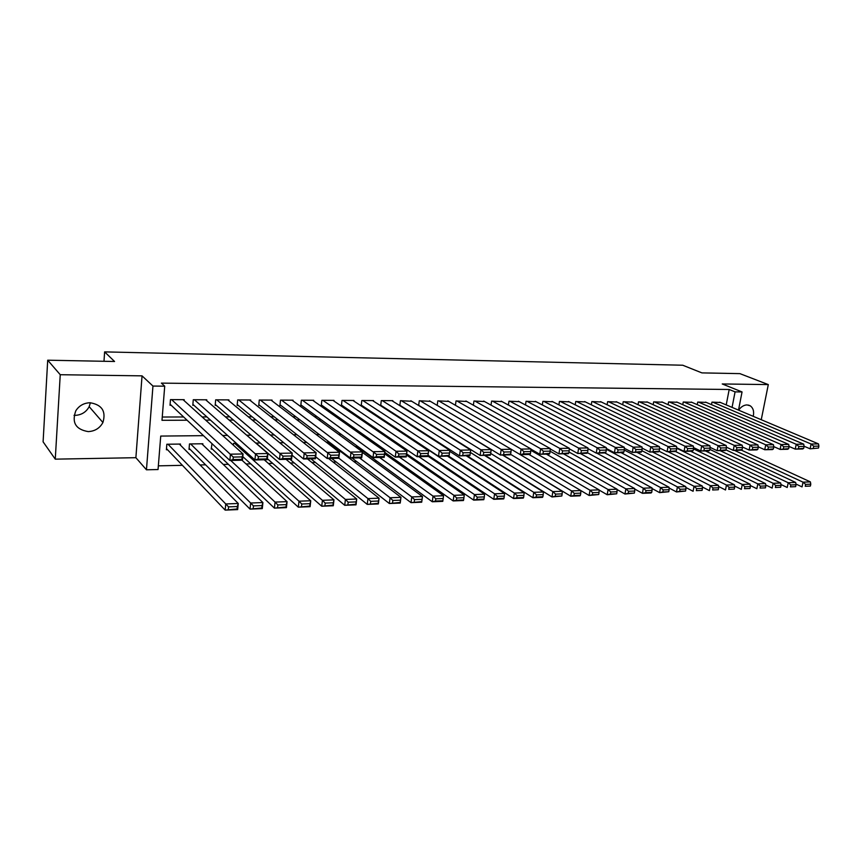 <?xml version="1.0" encoding="UTF-8"?>
<svg xmlns="http://www.w3.org/2000/svg" width="862" height="862" viewBox="0 0 862 862"><rect width="100%" height="100%" fill="white"/><g stroke="black" fill="none" stroke-linecap="round" stroke-linejoin="round"><path stroke-width="1.29" d="M90.413 402.748L89.174 406.659C86.157 412.165 81.416 415.075 74.951 415.376L74.035 415.355M88.226 431.603C94.895 431.248 99.787 428.209 102.912 422.509C106.241 411.325 101.975 404.731 90.101 402.748C83.926 402.953 79.164 405.625 75.824 410.743C71.557 422.52 75.684 429.47 88.226 431.603M753.248 416.335C754.239 411.486 753.226 407.974 750.22 405.808L747.02 404.914C743.831 405.043 741.04 406.789 738.637 410.161M203.486 435.655L160.731 436.075L158.048 469.531L146.454 469.801L152.951 386.057L164.717 386.176L161.991 420.3L187.076 420.214M135.884 457.69L142.047 375.854L60.243 374.711L47.701 360.197L43.1 441.829L55.265 459.155L135.884 457.69L146.454 469.801M158.349 465.846L182.41 465.329M200.038 464.941L205.609 464.823M223.258 464.446L228.387 464.327M246.047 463.95L250.734 463.853M268.405 463.465L272.694 463.379M290.365 462.991L294.244 462.905M311.925 462.528L315.427 462.452M333.109 462.064L336.223 462M353.905 461.623L356.663 461.558M374.345 461.181L376.759 461.127M394.43 460.739L396.498 460.696M414.159 460.319L415.904 460.276M433.554 459.899L434.987 459.866M452.625 459.489L453.746 459.457M471.374 459.08L472.204 459.058M489.81 458.681L490.349 458.67M60.243 374.711L55.265 459.155M761.254 419.719L768.301 384.592L722.237 383.956L742.053 391.941L738.508 410.107M47.701 360.197L114.56 361.49L104.614 351.89L682.747 365.229L701.894 372.89L739.908 373.634L768.301 384.592M184.123 400.636L184.209 399.688L170.471 399.623L170.019 405.248L171.172 405.248M206.686 400.679L206.761 399.796L193.282 399.731L192.797 405.302L193.928 405.302M228.839 400.733L228.915 399.893L215.672 399.828L215.177 405.355L216.287 405.355M250.605 400.787L250.68 400L237.675 399.936L237.147 405.409L238.235 405.409M271.983 400.841L272.058 400.097L259.279 400.033L258.74 405.452L259.807 405.463M292.983 400.895L293.058 400.194L280.506 400.13L279.945 405.506L281.001 405.506M313.628 400.959L313.703 400.291L301.366 400.227L300.784 405.56L301.819 405.56M333.917 401.013L333.993 400.388L321.86 400.324L321.267 405.603L322.28 405.614M353.862 401.078L353.937 400.474L342.009 400.421L341.406 405.657L342.397 405.657M373.472 401.142L373.537 400.571L361.814 400.518L361.2 405.7L362.18 405.711M392.749 401.207L392.824 400.658L381.295 400.604L380.659 405.754L381.618 405.754M411.713 401.272L400.442 400.69L399.817 405.625M430.364 401.336L419.277 400.776L418.652 405.496M448.703 401.401L437.799 400.862L437.196 405.388L589.112 495.467L589.996 490.209L529.02 454.457M466.751 401.466L456.03 400.949L455.427 405.291M484.509 401.53L473.96 401.035L473.367 405.194M501.986 401.595L491.599 401.121L491.017 405.118M519.193 401.66L508.968 401.196L508.397 405.043M536.121 401.724L526.057 401.283L525.497 404.978M552.79 401.789L542.877 401.358L542.327 404.924M569.2 401.854L559.449 401.433L558.899 404.881M585.363 401.907L575.751 401.509L575.213 404.838M601.277 401.972L591.817 401.584L591.278 404.795M616.944 402.037L607.635 401.66L607.107 404.763M632.385 402.101L623.215 401.735L622.687 404.741M647.599 402.155L638.559 401.8L638.042 404.72M662.587 402.22L653.676 401.875L653.17 404.698M677.349 402.274L668.578 401.94L668.082 404.677M691.906 402.338L683.254 402.015L682.769 404.666M706.247 402.392L697.724 402.08L697.239 404.655M356.437 445.471L356.265 446.861L357.245 446.839M211.987 443.65L211.222 449.07L212.321 449.059M202.775 444.76L202.872 443.768L189.478 443.941L189.015 449.414L190.136 449.393M456.16 440.45L455.47 440.46M435.978 440.708L434.922 440.73M415.419 440.978L413.997 440.999M395.205 441.753L395.055 442.917M375.983 443.531L375.8 445.007M329.144 442.82L329.23 442.109L326.224 442.152M306.732 442.411L303.208 442.454M283.738 442.702L279.741 442.756M260.292 443.014L255.798 443.068M236.371 443.327L233.548 443.359L233.376 445.201M180.384 445.126L180.481 444.059L166.84 444.242L166.398 449.759L167.54 449.738M726.213 404.914L729.187 389.484L161.377 383.127L164.717 386.176M162.25 417.025L183.628 416.971M202.139 416.928L206.902 416.917M225.456 416.874L229.734 416.863M248.331 416.831L252.157 416.82M270.787 416.777L274.17 416.766M292.843 416.723L295.785 416.723M314.49 416.68L317.022 416.669M335.749 416.626L337.882 416.626M356.631 416.583L358.376 416.572M377.136 416.529L378.515 416.529M397.296 416.486L398.309 416.486M417.1 416.443L417.758 416.443M720.384 402.457L711.98 402.145L711.506 404.644M400.087 405.797L400.744 405.797M104.614 351.89L103.99 361.286M142.047 375.854L152.951 386.057M729.187 389.484L735.081 391.876L742.053 391.941M444.695 433.284L444.016 433.295M424.729 433.478L423.695 433.489M404.397 433.683L402.985 433.694M383.698 433.888L381.898 433.898M362.622 434.092L360.424 434.114M341.147 434.297L338.54 434.329M319.274 434.513L316.235 434.545M296.991 434.739L293.511 434.771M274.288 434.954L270.334 434.998M251.144 435.181L246.715 435.224M227.546 435.418L222.622 435.461M732.064 407.392L735.081 391.876M205.695 420.15L210.49 420.128M229.141 420.063L233.451 420.053M252.157 419.988L256.003 419.966M274.741 419.902L278.135 419.891M296.905 419.826L299.879 419.816M318.671 419.751L321.224 419.74M340.037 419.665L342.182 419.665M361.027 419.6L362.783 419.589M381.64 419.525L383.019 419.514M401.886 419.449L402.91 419.449M421.787 419.374L422.455 419.374M719.738 402.177L818.48 443.898L811.131 444.027L810.108 448.822L818.491 448.046L818.9 446.128L813.75 446.225L813.34 448.143M804.074 446.225L810.108 448.822L818.491 448.046M712.691 402.145L811.131 444.027L813.75 446.225M818.9 446.128L818.48 443.898M795.917 484.024L802.048 486.901L803.05 482.17L734.413 450.341M741.352 450.115L810.388 481.89L810.786 484.185L805.647 484.379L805.248 486.276L810.377 486.071L810.786 484.185M810.377 486.071L805.248 486.276M805.647 484.379L803.05 482.17L810.388 481.89M705.59 402.112L803.707 444.156L796.24 444.286L795.227 449.124L803.696 448.337L804.106 446.397L798.869 446.494L798.46 448.434M789.032 446.419L795.227 449.124L802.694 448.973L803.696 448.337M698.435 402.08L796.24 444.286L798.869 446.494M804.106 446.397L803.707 444.156M691.238 402.048L788.708 444.415L781.112 444.544L780.11 449.425L788.665 448.628L789.075 446.678L783.752 446.785L783.353 448.736M773.742 446.602L780.11 449.425L787.696 449.274L788.665 448.628M683.986 402.015L781.112 444.544L783.752 446.785M789.075 446.678L788.708 444.415M676.67 401.983L773.462 444.684L765.747 444.814L764.745 449.738L773.397 448.93L773.796 446.969L768.387 447.066L767.988 449.037M758.215 446.796L764.745 449.738L772.46 449.576L773.397 448.93M669.311 401.94L765.747 444.814L768.387 447.066M773.796 446.969L773.462 444.684M661.897 401.907L757.967 444.954L750.123 445.094L749.132 450.05L757.87 449.231L758.269 447.259L752.774 447.356L752.386 449.35M742.43 446.979L749.132 450.05L756.976 449.889L757.87 449.231M654.43 401.875L750.123 445.094L752.774 447.356M758.269 447.259L757.967 444.954M780.929 484.509L787.221 487.493L788.213 482.731L720.018 450.632M726.009 449.91L795.669 482.451L796.035 484.756L790.82 484.961L790.422 486.868L795.637 486.653L796.035 484.756M795.637 486.653L790.422 486.868M790.82 484.961L788.213 482.731L795.669 482.451M765.715 484.983L772.158 488.097L773.149 483.302L705.407 450.923M709.9 449.425L780.713 483.011L781.058 485.338L775.757 485.543L775.358 487.472L780.66 487.256L781.058 485.338M780.66 487.256L775.358 487.472M775.757 485.543L773.149 483.302L780.713 483.011M750.242 485.478L756.858 488.722L757.827 483.873L690.581 451.225M693.49 448.886L765.521 483.593L765.844 485.931L760.456 486.146L760.058 488.075L765.445 487.86L765.844 485.931M765.445 487.86L760.058 488.075M760.456 486.146L757.827 483.873L765.521 483.593M734.532 485.963L741.298 489.347L742.268 484.466L675.517 451.526M676.67 448.229L750.08 484.175L750.371 486.534L744.897 486.75L744.509 488.7L749.983 488.485L750.371 486.534M749.983 488.485L744.509 488.7M744.897 486.75L742.268 484.466L750.08 484.175M646.899 401.843L742.214 445.234L734.241 445.374L733.26 450.363L742.096 449.544L742.494 447.55L736.913 447.658L736.514 449.662M726.386 447.173L733.26 450.363L741.234 450.201L742.096 449.544M639.324 401.811L734.241 445.374L736.913 447.658M742.494 447.55L742.214 445.234M718.552 486.459L725.492 489.982L726.461 485.058L659.096 451.257M667.91 451.677L734.392 484.767L734.661 487.149L729.09 487.364L728.713 489.336L734.273 489.11L734.661 487.149M734.273 489.11L728.713 489.336M729.09 487.364L726.461 485.058L734.392 484.767M631.684 401.767L726.203 445.514L718.1 445.654L717.13 450.686L726.063 449.867L726.451 447.852L720.772 447.96L720.384 449.975M710.072 447.356L717.13 450.686L725.233 450.524L726.063 449.867M623.98 401.735L718.1 445.654L720.772 447.96M726.451 447.852L726.203 445.514M702.325 486.965L709.426 490.629L710.385 485.672L641.878 450.686M652.502 451.99L718.455 485.36L718.682 487.773L713.025 487.989L712.648 489.972L718.294 489.745L718.682 487.773M718.294 489.745L712.648 489.972M713.025 487.989L710.385 485.672L718.455 485.36M616.233 401.703L709.932 445.794L701.69 445.934L700.731 451.02L709.76 450.19L710.148 448.154L704.373 448.262L703.985 450.298M693.49 447.54L700.731 451.02L708.963 450.848L709.76 450.19M608.41 401.66L701.69 445.934L704.373 448.262M710.148 448.154L709.932 445.794M685.829 487.461L693.091 491.286L694.039 486.287L624.303 450.039M636.867 452.302L702.239 485.974L702.444 488.398L696.701 488.625L696.313 490.629L702.067 490.392L702.444 488.398M702.067 490.392L696.313 490.629M696.701 488.625L694.039 486.287L702.239 485.974M600.545 401.627L693.382 446.085L684.999 446.225L684.051 451.354L693.177 450.514L693.565 448.466L687.693 448.574L687.316 450.632M676.638 447.723L684.051 451.354L692.423 451.182L693.177 450.514M592.614 401.584L684.999 446.225L687.693 448.574M693.565 448.466L693.382 446.085M669.052 487.967L676.487 491.954L677.424 486.911L606.288 449.253M620.985 452.615L685.764 486.599L685.936 489.045L680.086 489.271L679.709 491.286L685.559 491.06L685.936 489.045M685.559 491.06L676.487 491.954L679.709 491.286M680.086 489.271L677.424 486.911L685.764 486.599M584.619 401.552L676.551 446.376L668.028 446.527L667.08 451.688L676.314 450.848L676.702 448.779L670.733 448.897L670.356 450.966M659.495 447.906L667.08 451.688L675.603 451.526L676.314 450.848M576.559 401.509L668.028 446.527L670.733 448.897M676.702 448.779L676.551 446.376M651.995 488.485L659.602 492.633L660.529 487.547L596.698 453.1M604.855 452.938L669.009 487.224L669.149 489.702L663.201 489.928L662.824 491.965L668.772 491.728L669.149 489.702M668.772 491.728L659.602 492.633L662.824 491.965M663.201 489.928L660.529 487.547L669.009 487.224M568.446 401.476L659.43 446.678L650.767 446.828L649.829 452.033L659.171 451.182L659.549 449.102L653.471 449.221L653.105 451.3M642.061 448.089L649.829 452.033L658.493 451.86L659.171 451.182M560.268 401.433L650.767 446.828L653.471 449.221M659.549 449.102L659.43 446.678M634.658 488.991L642.427 493.323L643.343 488.194L580.18 453.434M587.453 452.712L651.974 487.87L652.071 490.359L646.026 490.597L645.66 492.655L651.704 492.407L652.071 490.359M651.704 492.407L651.047 492.978L642.427 493.323L645.66 492.655M646.026 490.597L643.343 488.194L651.974 487.87M552.025 401.401L642.018 446.979L633.204 447.141L632.277 452.388L641.727 451.526L642.104 449.425L635.919 449.544L635.553 451.645M624.325 448.272L632.277 452.388L641.091 452.216L641.727 451.526M543.717 401.358L633.204 447.141L635.919 449.544M642.104 449.425L642.018 446.979M617.02 489.508L624.961 494.023L625.866 488.862L563.403 453.768M568.985 452.022L634.647 488.528L634.712 491.038L628.56 491.275L628.193 493.344L634.346 493.107L634.712 491.038M634.346 493.107L624.961 494.023L628.193 493.344M628.56 491.275L625.866 488.862L634.647 488.528M535.345 401.326L624.303 447.292L615.339 447.453L614.423 452.744L623.98 451.882L624.347 449.759L618.065 449.878L617.698 452M606.288 448.445L614.423 452.744L623.388 452.572L623.98 451.882M526.908 401.283L615.339 447.453L618.065 449.878M624.347 449.759L624.303 447.292M599.079 490.036L607.193 494.734L608.087 489.53L546.346 454.112M550.128 451.225L617.02 489.196L617.041 491.728L610.792 491.976L610.425 494.055L616.686 493.807L617.041 491.728M616.686 493.807L607.193 494.734L610.425 494.055M610.792 491.976L608.087 489.53L617.02 489.196M518.396 401.239L606.288 447.604L597.15 447.766L596.245 453.11L605.921 452.238L606.288 450.104L599.887 450.223L599.521 452.356M587.927 448.617L596.245 453.11L605.372 452.927L605.921 452.238M509.83 401.207L597.15 447.766L599.887 450.223M606.288 450.104L606.288 447.604M530.82 450.287L599.079 489.864L599.068 492.428L592.7 492.676L592.345 494.777L598.713 494.529L599.068 492.428M598.713 494.529L589.112 495.467L592.345 494.777M592.7 492.676L589.996 490.209L599.079 489.864M501.188 401.164L587.938 447.928L578.65 448.089L577.755 453.487L587.539 452.593L587.906 450.438L581.387 450.567L581.031 452.722M569.254 448.79L577.755 453.487L587.044 453.293L587.539 452.593M492.471 401.121L578.65 448.089L581.387 450.567M587.906 450.438L587.938 447.928M502.772 454.985L570.719 496.2L571.592 490.909L510.573 454.306M530.399 453.724L530.744 451.516L523.87 451.645L523.525 453.854L530.399 453.724L530.055 454.436L520.249 454.64L580.837 490.553L580.783 493.139L574.308 493.398L573.952 495.521L580.428 495.262L580.783 493.139M580.428 495.262L579.954 495.833L570.719 496.2L573.952 495.521M574.308 493.398L571.592 490.909L580.837 490.553M483.701 401.078L569.265 448.251L559.804 448.423L558.932 453.865L568.834 452.959L569.189 450.794L562.563 450.912L562.207 453.1M550.247 448.951L558.932 453.865L568.381 453.671L568.834 452.959M474.843 401.035L559.804 448.423L562.563 450.912M569.189 450.794L569.265 448.251M484.994 455.341L551.992 496.954L552.854 491.609L490.693 453.444M502.503 454.996L562.261 491.254L562.164 493.872L555.581 494.12L555.236 496.264L561.819 496.006L562.164 493.872M561.819 496.006L551.992 496.954L555.236 496.264M555.581 494.12L552.854 491.609L562.261 491.254M465.922 401.002L550.258 448.585L540.625 448.757L539.763 454.242L549.794 453.337L550.139 451.149L543.394 451.279L543.038 453.477M530.895 449.113L539.763 454.242L549.396 454.048L549.794 453.337M456.935 400.959L540.625 448.757L543.394 451.279M550.139 451.149L550.258 448.585M466.924 455.707L532.932 497.73L533.783 492.331L470.393 452.442M484.455 455.351L543.362 491.965L543.222 494.605L536.509 494.863L536.175 497.029L542.877 496.76L543.222 494.605M542.877 496.76L542.51 497.342L532.932 497.73L536.175 497.029M536.509 494.863L533.783 492.331L543.362 491.965M447.863 400.916L530.906 448.93L521.101 449.102L520.249 454.64L523.525 453.854M438.726 400.873L521.101 449.102L523.87 451.645M530.744 451.516L530.906 448.93M448.563 456.073L513.536 498.505L514.366 493.064L449.716 451.332M466.105 455.718L524.118 492.698L523.934 495.359L517.103 495.618L516.769 497.805L523.6 497.525L523.934 495.359M523.6 497.525L523.277 498.117L513.536 498.505L516.769 497.805M517.103 495.618L514.366 493.064L524.118 492.698M429.502 400.83L511.198 449.274L501.21 449.447L500.38 455.039L510.649 454.112L510.983 451.882L503.99 452.011L503.656 454.252M418.684 405.323L500.38 455.039L510.358 454.834L510.649 454.112M420.214 400.787L501.21 449.447L503.99 452.011M510.983 451.882L511.198 449.274M428.026 455.19L493.775 499.303L494.594 493.807L414.924 440.988M447.443 456.095L504.529 493.43L504.302 496.124L497.342 496.393L497.008 498.592L503.968 498.311L504.302 496.124M503.968 498.311L503.699 498.904L493.775 499.303L497.008 498.592M497.342 496.393L494.594 493.807L504.529 493.43M410.84 400.744L491.135 449.619L480.953 449.802L480.134 455.438L490.532 454.511L490.866 452.259L483.733 452.388L483.41 454.651M399.86 405.248L480.134 455.438L490.306 455.233L490.532 454.511M401.39 400.701L480.953 449.802L483.733 452.388M490.866 452.259L491.135 449.619M406.627 453.875L473.658 500.111L474.466 494.572L418.857 456.666M427.897 456.095L484.573 494.185L484.304 496.9L477.214 497.18L476.891 499.4L483.97 499.109L484.304 496.9M483.97 499.109L483.765 499.701L473.658 500.111L476.891 499.4M477.214 497.18L474.466 494.572L484.573 494.185M391.865 400.658L470.684 449.975L460.319 450.158L459.511 455.858L470.049 454.91L470.372 452.636L463.109 452.776L462.786 455.061M380.724 405.183L459.511 455.858L469.876 455.642L470.049 454.91M382.254 400.604L460.319 450.158L463.109 452.776M470.372 452.636L470.684 449.975M384.818 452.399L453.164 500.93L453.951 495.348L399.397 457.054M406.476 455.007L464.252 494.95L463.928 497.697L456.709 497.977L456.397 500.219L463.605 499.928L463.928 497.697M463.605 499.928L463.454 500.52L453.164 500.93L456.397 500.219M456.709 497.977L453.951 495.348L464.252 494.95M372.567 400.561L449.856 450.341L439.286 450.524L438.499 456.278L449.167 455.319L449.49 453.035L442.087 453.164L441.764 455.47M361.264 405.108L438.499 456.278L449.059 456.063L449.167 455.319M362.794 400.518L439.286 450.524L442.087 453.164M449.49 453.035L449.856 450.341M356.351 446.182L432.282 501.77L433.058 496.135L379.592 457.453M384.646 453.778L443.553 495.736L443.176 498.505L435.827 498.786L435.515 501.048L442.863 500.757L443.176 498.505M442.863 500.757L442.777 501.35L432.282 501.77L435.515 501.048M435.827 498.786L433.058 496.135L443.553 495.736M352.946 400.474L428.629 450.718L427.854 456.494L417.089 456.709L417.854 450.901L428.629 450.718L428.209 453.423L420.667 453.574L420.354 455.89L427.897 455.739L428.209 453.423M341.481 405.032L417.089 456.709L420.354 455.89M343.011 400.421L417.854 450.901L420.667 453.574M427.854 456.494L427.897 455.739M351.976 458.013L411.012 502.632L411.767 496.932L359.432 457.862M362.385 452.388L422.466 496.534L421.701 502.201L411.012 502.632L421.733 501.598L422.035 499.324L414.536 499.615L414.234 501.899M414.536 499.615L411.767 496.932L422.466 496.534L422.035 499.324M421.733 501.598L421.701 502.201M332.98 400.377L406.993 451.095L406.228 456.925L395.27 457.14L396.014 451.289L406.993 451.095L406.519 453.832L398.826 453.972L398.524 456.321L406.207 456.17L406.519 453.832M321.343 404.946L395.27 457.14L398.524 456.321M322.873 400.334L396.014 451.289L398.826 453.972M406.228 456.925L406.207 456.17M331.644 458.422L389.333 503.505L390.077 497.751L338.82 458.196M328.228 442.12L400.97 497.342L400.227 503.063L389.333 503.505L400.194 502.46L400.485 500.165L392.846 500.466L392.555 502.761M392.846 500.466L390.077 497.751L400.97 497.342L400.485 500.165M400.194 502.46L400.227 503.063M312.68 400.28L384.937 451.483L384.193 457.366L373.02 457.593L373.742 451.677L384.937 451.483L384.398 454.242L376.565 454.393L376.263 456.763L384.107 456.601L384.398 454.242M300.86 404.86L373.02 457.593L376.263 456.763M302.39 400.237L376.565 454.393M384.193 457.366L384.107 456.601M310.956 458.832L367.244 504.389L367.955 498.592L315.664 456.774M328.541 458.476L379.064 498.171L378.343 503.947L367.244 504.389L378.235 503.333L378.526 501.027L370.735 501.328L370.455 503.645M370.735 501.328L367.955 498.592L379.064 498.171L378.526 501.027M378.235 503.333L378.343 503.947M292.024 400.183L362.449 451.871L361.728 457.819L350.328 458.045L351.039 452.076L362.449 451.871L361.857 454.673L353.862 454.813L353.571 457.205L361.566 457.054L361.857 454.673M280.021 404.774L350.328 458.045L353.571 457.205M281.551 400.14L353.862 454.813M361.728 457.819L361.566 457.054M289.901 459.252L344.714 505.294L345.414 499.443L292.046 455.158M307.475 458.896L356.739 499.012L356.028 504.841L344.714 505.294L355.855 504.227L356.135 501.899L348.194 502.201L347.914 504.55M348.194 502.201L345.414 499.443L356.739 499.012L356.135 501.899M355.855 504.227L356.028 504.841M271.002 400.087L339.509 452.27L338.82 458.272L327.194 458.509L327.872 452.475L339.509 452.27L338.863 455.093L330.706 455.255L330.426 457.668L338.583 457.506L338.863 455.093M258.815 404.677L327.194 458.509L330.426 457.668M260.346 400.043L330.706 455.255M338.82 458.272L338.583 457.506M267.382 458.735L321.741 506.22L322.42 500.305L256.068 443.068M286.044 459.327L333.971 499.874L333.282 505.757L321.741 506.22L333.034 505.143L333.303 502.783L325.211 503.096L324.942 505.466M325.211 503.096L322.42 500.305L333.971 499.874L333.303 502.783M333.034 505.143L333.282 505.757M249.603 399.99L316.128 452.679L315.449 458.746L303.586 458.983L304.254 452.895L316.128 452.679L315.406 455.535L307.087 455.696L306.818 458.131L315.136 457.97L315.406 455.535M237.233 404.58L303.586 458.983L306.818 458.131M238.763 399.936L307.087 455.696M315.449 458.746L315.136 457.97M242.804 456.623L298.317 507.158L298.974 501.188L234.636 443.348M264.214 459.769L310.751 500.747L310.094 506.684L298.317 507.158L309.76 506.069L310.029 503.688L301.765 504.011L301.506 506.403M301.765 504.011L298.974 501.188L310.751 500.747L310.029 503.688M309.76 506.069L310.094 506.684M227.816 399.893L292.261 453.1L291.604 459.22L279.503 459.468L280.15 453.315L292.261 453.1L291.475 455.987L282.984 456.138L282.725 458.606L291.216 458.433L291.475 455.987M215.252 404.472L279.503 459.468L282.725 458.606M216.782 399.839L282.984 456.138M291.604 459.22L291.216 458.433M211.309 448.089L274.418 508.127L275.053 502.093L230.704 460.437M241.974 460.211L287.068 501.641L286.432 507.643L274.418 508.127L286.022 507.018L286.281 504.615L277.855 504.949L277.596 507.362M277.855 504.949L275.053 502.093L287.068 501.641L286.281 504.615M286.022 507.018L286.432 507.643M205.652 399.785L267.91 453.531L267.285 459.705L254.936 459.952L255.551 453.746L267.91 453.531L267.058 456.44L258.385 456.601L258.137 459.09L266.8 458.918L267.058 456.44M192.883 404.364L254.936 459.952L258.137 459.09M194.413 399.731L258.385 456.601M267.285 459.705L266.8 458.918M189.101 448.369L250.045 509.108L250.648 503.009L190.599 443.93M201.762 443.779L262.91 502.546L262.296 508.612L250.045 509.108L261.8 507.987L262.048 505.563L253.45 505.897L253.212 508.332M253.45 505.897L250.648 503.009L262.91 502.546L262.048 505.563M261.8 507.987L262.296 508.612M183.067 399.677L243.062 453.962L242.459 460.2L229.852 460.459L230.445 454.177L243.062 453.962L242.136 456.903L233.29 457.075L233.052 459.586L241.888 459.414L242.136 456.903M170.105 404.246L229.852 460.459L233.052 459.586M171.624 399.623L233.29 457.075M242.459 460.2L241.888 459.414M166.485 448.639L225.165 510.11L225.747 503.958L167.982 444.221M179.35 444.07L238.257 503.483L237.664 509.604L225.165 510.11L237.093 508.979L237.33 506.522L228.549 506.867L228.322 509.323M228.549 506.867L225.747 503.958L238.257 503.483L237.33 506.522M237.093 508.979L237.664 509.604M102.912 422.509L89.174 406.659M750.22 405.808L748.475 405.086"/></g></svg>

